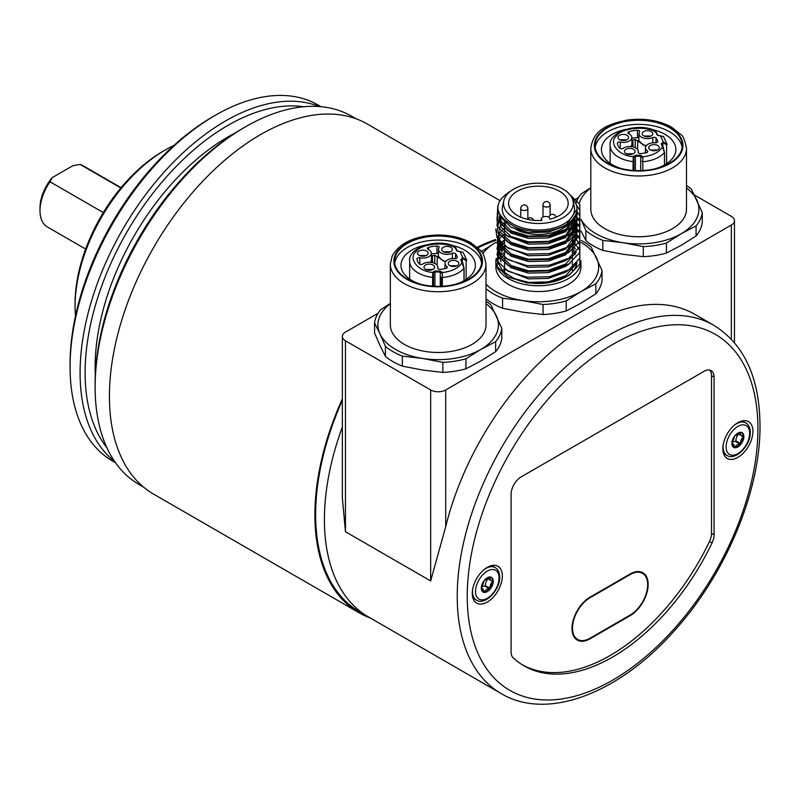 <?xml version="1.0" encoding="UTF-8"?>
<svg xmlns="http://www.w3.org/2000/svg" width="800" height="800" viewBox="0 0 800 800"><rect width="100%" height="100%" fill="white"/><g stroke="black" fill="none" stroke-linecap="round" stroke-linejoin="round"><path stroke-width="1.2" d="M70.07 366.97L70.07 364.08A202 116.62 -60 0 1 212.9 116.68L215.41 115.24A205.54 118.67 120 0 0 70.07 366.97A205.54 118.67 120 0 0 112.64 461.06L115.49 462.71M321.03 106.7L318.18 105.06A205.54 118.67 120 0 0 215.41 115.24M303.72 106.74A202 116.62 120 0 0 158.74 185.96A202 116.62 120 0 0 85.11 372.76A202 116.62 120 0 0 106.87 447.7M114.55 461.36A205.54 118.67 -60 0 1 80.09 372.76A205.54 118.67 -60 0 1 164.33 171.85A205.54 118.67 -60 0 1 319.4 106.56M95.13 387.22L95.13 384.33A209.08 120.72 -60 0 1 242.97 128.26L245.48 126.81A212.63 122.76 120 0 0 95.13 387.22A212.63 122.76 120 0 0 139.17 484.56L143.56 487.1M356.18 118.81L351.79 116.28A212.63 122.76 120 0 0 245.48 126.81M75.08 306.21L75.08 303.31A124.03 71.61 -60 0 1 162.79 151.41L165.29 149.96A127.58 73.66 120 0 0 75.08 306.21A127.58 73.66 120 0 0 75.49 315.92M173.91 145.46A127.58 73.66 120 0 0 165.29 149.96M235.25 132.95A187.82 108.44 120 0 0 95.13 366.97A187.82 108.44 120 0 0 95.33 375.3M370.32 618.02A213.69 123.38 -60 0 1 359.15 612.8L153.67 494.16A213.69 123.38 -60 0 1 109.42 394.6A213.69 123.38 -60 0 1 203.38 180.56A213.69 123.38 -60 0 1 367.36 124.04L499.73 200.47M359.15 612.8A213.69 123.38 -60 0 1 314.9 513.23A213.69 123.38 -60 0 1 342.35 398.83M477.32 247.21A213.69 123.38 -60 0 1 495.74 239.49M342.35 400.34A212.63 122.76 -60 0 0 359.68 611.87L368.45 616.94A212.63 122.76 -60 0 1 324.41 519.6A212.63 122.76 -60 0 1 342.35 427.01A212.63 122.76 -60 0 0 368.45 616.94L501.26 693.62A212.63 122.76 -60 0 1 457.22 596.28A212.63 122.76 -60 0 1 550.04 382.3A212.63 122.76 -60 0 1 713.89 325.33L694.84 314.34A212.63 122.76 -60 0 0 445.7 526.73L430.66 580.94L345.46 531.75L342.35 497.81L342.35 336.44A10.63 6.14 -0 0 0 345.46 340.78L345.46 531.75M472.26 593.38A21.26 12.28 -60 0 1 481.54 571.99A21.26 12.28 -60 0 1 497.92 566.29A21.26 12.28 -60 0 1 502.33 576.02A21.26 12.28 -60 0 1 493.05 597.42A21.26 12.28 -60 0 1 476.66 603.12A21.26 12.28 -60 0 1 472.26 593.38M722.84 448.71A21.26 12.28 -60 0 1 732.12 427.31A21.26 12.28 -60 0 1 748.51 421.62A21.26 12.28 -60 0 1 752.91 431.35A21.26 12.28 -60 0 1 743.63 452.75A21.26 12.28 -60 0 1 727.25 458.44A21.26 12.28 -60 0 1 722.84 448.71M571.99 628.4A25.52 14.73 120 0 0 577.28 640.08A25.52 14.73 120 0 0 590.03 638.81L630.13 615.67A25.52 14.73 120 0 0 646.79 593.18A25.52 14.73 120 0 0 642.88 572.74A25.52 14.73 120 0 0 630.13 574L590.03 597.15A25.52 14.73 120 0 0 571.99 628.4M575.02 638.2A25.52 14.73 120 0 0 575.6 638.29M714.07 534.78A14.18 8.18 -60 0 1 712 543.02A177.19 102.3 -60 0 1 522.9 665.18A177.19 102.3 -60 0 1 513.17 657.81A14.18 8.18 -60 0 1 511.1 651.97L511.1 494.28A14.18 8.18 -60 0 1 521.12 476.92L704.05 371.31A14.18 8.18 -60 0 1 711.05 370.56A14.18 8.18 -60 0 1 714.07 377.1L714.07 534.78L711.52 533.36A14.11 8.15 -60 0 1 709.46 541.56A177.13 102.27 -60 0 1 521.68 664.41M430.66 580.94L430.66 389.97L345.46 340.78M430.66 389.97A10.63 6.14 -0 0 0 445.7 389.97L731.36 225.04A10.63 6.14 -0 0 0 734.48 220.7A10.63 6.14 -0 0 0 731.36 216.36L694.39 195.02M578.58 197.51L574.09 200.11M378.11 313.25L345.46 332.1A10.63 6.14 -0 0 0 342.35 336.44M709.67 370.06A14.11 8.15 -60 0 1 711.52 375.67L711.52 533.36M647.67 584.71A24.81 14.32 120 0 0 642.53 573.35A24.81 14.32 120 0 0 630.13 574.58L590.03 597.73A24.81 14.32 120 0 0 573.83 619.59A24.81 14.32 120 0 0 577.63 639.46A24.81 14.32 120 0 0 590.03 638.23L630.13 615.09A24.81 14.32 120 0 0 647.67 584.71M740.55 432.21L740.43 432.39A8.29 4.79 120 0 0 737.81 433.15M733.42 447.03A8.29 4.79 120 0 0 734.2 447.27L734.77 447.74A8.47 4.89 -60 0 1 731.89 443.64L731.89 443.34A8.47 4.89 -60 0 1 734.77 435.91L735 435.63A8.47 4.89 -60 0 1 740.76 432.3L740.43 432.39M743.23 436.68L743.18 436.75A6.39 3.69 120 0 0 740.55 443.53L740.55 443.6A8.29 4.79 120 0 0 743.23 436.68L743.87 436.73L743.61 436.24A8.29 4.79 120 0 0 741.9 432.78L740.99 432.32A8.47 4.89 -60 0 1 743.87 436.42L743.23 436.03A8.29 4.79 120 0 0 741.71 432.68M740.06 444.21L740.01 444.21A6.39 3.69 120 0 0 734.74 447.25L734.69 447.31A8.29 4.79 120 0 0 740.06 444.21L740.99 444.15L740.55 443.6M734.2 447.24L734.2 447.2A6.39 3.69 120 0 0 734.23 446.67A6.39 3.69 120 0 0 732.94 443.77A6.39 3.69 120 0 0 731.87 443.45M732.03 442.19A6.39 3.69 120 0 0 734.22 436.72M735.28 435.35A6.39 3.69 120 0 0 739.86 432.45M740.54 432.4A6.39 3.69 120 0 0 741.89 435.76A6.39 3.69 120 0 0 743.18 436.03L743.23 436.03M731.97 442.67A6.5 3.75 -60 0 1 735.54 441.5L735.96 440.98A6.5 3.75 -60 0 1 738.64 434.08L738.7 434M489.96 576.89L489.85 577.06A8.29 4.79 120 0 0 487.23 577.82M482.84 591.7A8.29 4.79 120 0 0 483.62 591.94L484.18 592.41A8.47 4.89 -60 0 1 481.3 588.31L481.3 588.01A8.47 4.89 -60 0 1 484.18 580.59L484.41 580.3A8.47 4.89 -60 0 1 490.17 576.98L489.85 577.06M490.35 577.11L490.4 577A8.47 4.89 -60 0 1 493.28 581.09L492.65 580.71A8.29 4.79 120 0 0 491.12 577.35M489.48 588.88L489.42 588.88A6.39 3.69 120 0 0 484.16 591.92L484.11 591.99A8.29 4.79 120 0 0 489.48 588.88L490.17 589.11L489.96 588.28A8.29 4.79 120 0 0 492.65 581.36L493.28 581.4L493.03 580.92A8.29 4.79 120 0 0 491.31 577.45A8.29 4.79 120 0 0 490.41 577.12L491.31 577.45M483.62 591.94L483.62 591.87A6.39 3.69 120 0 0 483.64 591.35A6.39 3.69 120 0 0 482.36 588.44A6.39 3.69 120 0 0 481.28 588.12M481.44 586.87A6.39 3.69 120 0 0 483.64 581.4M484.7 580.02A6.39 3.69 120 0 0 489.27 577.12M489.96 577.07A6.39 3.69 120 0 0 491.31 580.43A6.39 3.69 120 0 0 492.6 580.7L492.65 580.71M492.65 581.36L492.6 581.42A6.39 3.69 120 0 0 489.96 588.21L489.96 588.28M481.39 587.34A6.5 3.75 -60 0 1 484.96 586.17L485.38 585.66A6.5 3.75 -60 0 1 488.05 578.76L488.11 578.68M481.3 588.31L481.31 588.35A8.29 4.79 120 0 0 483.02 591.81A8.29 4.79 120 0 0 483.99 592.16M633.85 170.48L633.94 157A1.42 0.82 180 0 1 635.4 156.21L640.71 156.29A1.42 0.82 180 0 1 641.38 156.4A1.42 0.82 180 0 1 642.09 157.1A0.71 0.58 2.6 0 0 642.09 157.13L642.08 157.33A0.71 0.58 2.6 0 1 642.79 156.8L642.81 170.52M627.13 154.1A5.32 3.07 0 0 0 635.1 151.44A5.32 3.07 0 0 0 632.44 148.78A5.32 3.07 0 0 0 624.47 151.44A5.32 3.07 0 0 0 627.13 154.1M633.28 153.75L626.3 153.75M651.33 150.35A5.32 3.07 0 0 0 659.31 147.69A5.32 3.07 0 0 0 656.65 145.04A5.32 3.07 0 0 0 648.68 147.69A5.32 3.07 0 0 0 651.33 150.35M657.48 150.01L650.5 150.01M638.62 130.48A2.13 1.23 0 0 0 637.44 130.32A21.26 12.28 0 0 0 629.08 131.62A2.13 1.23 0 0 0 627.91 132.73A2.13 1.23 0 0 0 628.69 133.66A8.51 4.91 180 0 1 631.81 137.4A8.51 4.91 180 0 1 620.29 142.06A2.13 1.23 0 0 0 617.41 143.22A2.13 1.23 0 0 0 617.42 143.27A21.26 12.28 0 0 0 619.66 148.1A2.13 1.23 0 0 0 623.2 148.33A8.51 4.91 180 0 1 632.6 146.8A8.51 4.91 180 0 1 638.29 151.38A8.51 4.91 180 0 1 638.2 152.17A2.13 1.23 0 0 0 638.17 152.37A2.13 1.23 0 0 0 640.51 153.57A19.14 11.05 0 0 0 646.56 152.64A2.13 1.23 0 0 0 647.81 151.54A2.13 1.23 0 0 0 647.34 150.75A8.51 4.91 180 0 1 645.49 147.63A8.51 4.91 180 0 1 655.26 142.84A2.13 1.23 0 0 0 657.7 141.64A2.13 1.23 0 0 0 657.69 141.5A19.14 11.05 0 0 0 656.07 138.01A2.13 1.23 0 0 0 655.2 137.45A2.13 1.23 0 0 0 652.81 137.56A8.51 4.91 180 0 1 643.25 137.97A8.51 4.91 180 0 1 639 133.66A8.51 4.91 180 0 1 639.55 131.98A2.13 1.23 0 0 0 639.69 131.56A2.13 1.23 0 0 0 638.62 130.48M638.92 137.66L631.82 137.99M639 133.66L638.85 140.6L643.18 144.99L646.29 145.61M644.85 136.38A5.32 3.07 0 0 0 652.82 133.72A5.32 3.07 0 0 0 650.16 131.06A5.32 3.07 0 0 0 642.19 133.72A5.32 3.07 0 0 0 644.85 136.38M651 136.03L644.02 136.03M620.64 140.12A5.32 3.07 0 0 0 628.62 137.46A5.32 3.07 0 0 0 625.96 134.81A5.32 3.07 0 0 0 617.99 137.46A5.32 3.07 0 0 0 620.64 140.12M626.79 139.78L619.81 139.78M632.2 154.17L627.38 154.17M656.4 150.43L651.58 150.43M632.18 146.73L633.05 144.34L631.9 141.76M649.92 136.45L645.09 136.45M620.89 140.2L625.72 140.2M633.01 170.43L633.22 156.66C618.66 155.94 608.07 142.68 616.57 135.82C621.64 127.91 646.59 125.53 655.79 132.09C655.33 130.38 655.05 130.34 654.95 131.95M633.93 157.25A0.71 0.58 -177.4 0 0 633.22 156.66L635.41 155.22L640.73 155.3L642.79 156.8C650.42 155.96 656.25 153.62 660.28 149.79L662.58 146.72A0.71 0.56 -24.9 0 1 663.22 147L663.22 147A0.71 0.56 -24.9 0 1 663.26 147.19L664.47 152.47L661.2 143.75L663.62 142.1L667.13 144.54L666.6 144.96L663.8 143.08L660.51 135.81M667.12 144.32L663.53 136.54L657.17 135.05L655.79 132.09A0.71 0.56 -24.9 0 1 656.43 132.37L656.43 132.37A0.71 0.56 -24.9 0 1 656.47 132.56L657.69 135.18M631.09 146.58L631.95 144.35L631.81 137.4M642.08 157.37L642.09 157.1A0.71 0.58 2.6 0 1 642.8 156.56M631.76 140.39L635.22 139.49L645.88 146.21M645.39 151.99L644.63 153.07M433.39 286.22L433.47 272.74A1.42 0.82 180 0 1 434.93 271.95L440.24 272.03A1.42 0.82 180 0 1 440.91 272.13A1.42 0.82 180 0 1 441.62 272.84A0.71 0.58 2.6 0 1 441.62 272.84L441.61 273.09A0.71 0.58 2.6 0 1 442.32 272.54L442.35 286.26M426.66 269.83A5.32 3.07 0 0 0 434.63 267.18A5.32 3.07 0 0 0 431.98 264.52A5.32 3.07 0 0 0 424 267.18A5.32 3.07 0 0 0 426.66 269.83M432.81 269.49L425.83 269.49M450.87 266.09A5.32 3.07 0 0 0 458.84 263.43A5.32 3.07 0 0 0 456.18 260.77A5.32 3.07 0 0 0 448.21 263.43A5.32 3.07 0 0 0 450.87 266.09M457.01 265.75L450.03 265.75M438.16 246.22A2.13 1.23 0 0 0 436.97 246.06A21.26 12.28 0 0 0 428.61 247.35A2.13 1.23 0 0 0 427.44 248.47A2.13 1.23 0 0 0 428.22 249.4A8.51 4.91 180 0 1 431.34 253.14A8.51 4.91 180 0 1 419.82 257.79A2.13 1.23 0 0 0 416.95 258.96A2.13 1.23 0 0 0 416.95 259.01A21.26 12.28 0 0 0 419.19 263.84A2.13 1.23 0 0 0 422.74 264.07A8.51 4.91 180 0 1 432.13 262.54A8.51 4.91 180 0 1 437.82 267.12A8.51 4.91 180 0 1 437.73 267.91A2.13 1.23 0 0 0 437.71 268.11A2.13 1.23 0 0 0 440.04 269.31A19.14 11.05 0 0 0 446.09 268.38A2.13 1.23 0 0 0 447.34 267.27A2.13 1.23 0 0 0 446.87 266.49A8.51 4.91 180 0 1 445.02 263.37A8.51 4.91 180 0 1 454.79 258.58A2.13 1.23 0 0 0 457.23 257.38A2.13 1.23 0 0 0 457.22 257.24A19.14 11.05 0 0 0 455.6 253.75A2.13 1.23 0 0 0 454.73 253.19A2.13 1.23 0 0 0 452.34 253.3A8.51 4.91 180 0 1 442.79 253.71A8.51 4.91 180 0 1 438.53 249.4A8.51 4.91 180 0 1 439.08 247.72A2.13 1.23 0 0 0 439.22 247.3A2.13 1.23 0 0 0 438.16 246.22M438.45 253.4L431.35 253.72M438.53 249.4L438.39 256.34L442.71 260.73L445.82 261.35M444.38 252.12A5.32 3.07 0 0 0 452.35 249.46A5.32 3.07 0 0 0 449.7 246.8A5.32 3.07 0 0 0 441.72 249.46A5.32 3.07 0 0 0 444.38 252.12M450.53 251.77L443.55 251.77M420.18 255.86A5.32 3.07 0 0 0 428.15 253.2A5.32 3.07 0 0 0 425.49 250.54A5.32 3.07 0 0 0 417.52 253.2A5.32 3.07 0 0 0 420.18 255.86M426.32 255.52L419.34 255.52M431.73 269.91L426.91 269.91M455.94 266.17L451.11 266.17M431.71 262.46L432.58 260.08L431.43 257.5M449.45 252.19L444.63 252.19M420.42 255.94L425.25 255.94M432.54 286.16L432.75 272.4C418.2 271.68 407.6 258.42 416.11 251.56C421.17 243.65 446.12 241.27 455.32 247.82C454.87 246.12 454.58 246.07 454.48 247.69M433.46 272.99A0.71 0.58 -177.4 0 0 432.75 272.4L434.95 270.96L440.26 271.04L442.32 272.54C449.95 271.7 455.78 269.36 459.82 265.53L462.11 262.46A0.71 0.56 -24.9 0 1 462.75 262.74L462.75 262.74A0.71 0.56 -24.9 0 1 462.8 262.93L464 268.21L460.73 259.49L463.15 257.84L466.66 260.28L466.14 260.7L463.33 258.82L460.04 251.55M466.65 260.06L463.11 252.33L456.7 250.79L455.32 247.82A0.71 0.56 -24.9 0 1 455.96 248.1L455.96 248.1A0.71 0.56 -24.9 0 1 456.01 248.3L457.22 250.92M430.62 262.32L431.48 260.08L431.34 253.14M431.3 256.13L434.76 255.22L445.42 261.95M444.93 267.73L444.16 268.81M504.7 208.56A34.9 20.15 -0 0 0 545.12 223.11A34.9 20.15 -0 0 0 573.04 200.83A34.9 20.15 -0 0 0 572.12 198.13A34.9 20.15 -0 0 0 536.03 183.24A34.9 20.15 -0 0 0 503.79 200.83A34.9 20.15 -0 0 0 504.7 208.56M503.79 200.83L502.55 206.53A36.15 20.87 -0 0 0 503.5 214.53A36.15 20.87 -0 0 0 545.36 229.61A36.15 20.87 -0 0 0 574.28 206.53L573.04 200.83M541.26 218.73A4.47 2.58 -0 0 1 544.54 216.55A4.47 2.58 -0 0 1 549.27 217.49L550.05 219.16A29.77 17.19 -0 0 0 568.18 203.34A29.77 17.19 -0 0 0 567.17 198.89A29.77 17.19 -0 0 0 534.53 186.3A29.77 17.19 -0 0 0 508.64 203.34A29.77 17.19 -0 0 0 509.66 207.79A29.77 17.19 -0 0 0 542.04 220.4L541.26 218.73L541.26 220.45M651.03 235.81A47.84 27.62 0 0 0 686.49 209.13L686.49 148.36A47.84 27.62 180 0 1 651.03 175.04A47.84 27.62 180 0 1 590.8 148.36L590.8 209.13A47.84 27.62 0 0 0 651.03 235.81M625.92 129.34A37.21 21.48 0 0 0 601.44 149.52A37.21 21.48 0 0 0 621.88 168.7M627.36 121.16A43.59 25.17 -0 0 0 595.06 145.47A43.59 25.17 -0 0 0 649.93 169.78A43.59 25.17 -0 0 0 682.23 145.47A43.59 25.17 -0 0 0 627.36 121.16M682.09 147.5A43.59 25.17 -0 0 0 627.36 125.21A43.59 25.17 -0 0 0 595.2 147.5M666.42 253.08L681.25 245.3L696.07 235.96A63.79 36.83 180 0 0 702.26 222.62L702.26 212.59A63.79 36.83 180 0 1 696.07 225.94L681.25 233.72L666.42 243.06L666.42 253.08A63.79 36.83 180 0 1 655.16 255.5A63.79 36.83 180 0 1 643.3 256.66L643.3 246.63L623.05 242.73L602.8 240.37A63.79 36.83 180 0 1 585.88 230.6L585.88 240.62L581.08 231.03M666.42 243.06A63.79 36.83 180 0 1 655.16 245.48A63.79 36.83 180 0 1 643.3 246.63M643.3 256.66L623.05 254.3L602.8 250.39L602.8 240.37M585.88 230.6L581.07 219.48M575.81 203.55A63.79 36.83 180 0 1 581.22 193.87L590.8 187.66M686.49 185.54A63.79 36.83 180 0 1 691.41 189.21L702.26 212.59M696.07 225.94L696.07 235.96M602.8 250.39A63.79 36.83 180 0 1 585.88 240.62M581.09 219.4A60.24 34.78 -0 0 0 623.05 242.73A60.24 34.78 -0 0 0 681.25 233.72A60.24 34.78 -0 0 0 696.84 200.13A60.24 34.78 180 0 0 686.49 187.99M590.8 187.99A60.24 34.78 -0 0 0 579.26 203.29M655.41 168.7A37.21 21.48 0 0 0 675.86 149.52A37.21 21.48 0 0 0 651.38 129.34M390.34 303.73A60.24 34.78 0 0 0 379.99 315.87A60.24 34.78 0 0 0 379.99 333.87L374.56 322.95A63.79 36.83 180 0 1 376.56 316.11A63.79 36.83 180 0 1 380.75 309.61L390.34 303.4M484.39 332.02A47.84 27.62 0 0 0 486.02 324.87L486.02 264.1A47.84 27.62 180 0 1 484.39 271.25A47.84 27.62 180 0 1 431.93 291.49A47.84 27.62 180 0 1 390.34 264.1L390.34 324.87A47.84 27.62 0 0 0 431.93 352.25A47.84 27.62 0 0 0 484.39 332.02M425.45 245.07A37.21 21.48 0 0 0 402.24 259.7A37.21 21.48 0 0 0 400.97 265.26A37.21 21.48 0 0 0 421.41 284.44M454.94 284.44A37.21 21.48 0 0 0 474.12 270.82A37.21 21.48 0 0 0 475.39 265.26A37.21 21.48 0 0 0 450.91 245.07M396.08 254.7A43.59 25.17 0 0 0 394.59 261.21A43.59 25.17 0 0 0 432.49 286.16A43.59 25.17 0 0 0 480.28 267.72A43.59 25.17 0 0 0 481.77 261.21A43.59 25.17 0 0 0 443.87 236.26A43.59 25.17 0 0 0 396.08 254.7M481.63 263.24A43.59 25.17 0 0 0 442.12 240.2A43.59 25.17 0 0 0 396.08 258.75A43.59 25.17 0 0 0 394.73 263.24M486.02 301.28A63.79 36.83 180 0 1 490.94 304.95L501.8 328.33L501.8 338.36A63.79 36.83 180 0 1 499.79 345.2A63.79 36.83 180 0 1 495.6 351.7L495.6 341.68L480.78 349.46L465.95 358.8A63.79 36.83 180 0 1 442.84 362.37L442.84 372.4L422.59 370.04L402.34 366.13L402.34 356.11A63.79 36.83 180 0 1 385.41 346.34L385.41 356.36L379.99 345.44L374.56 332.98L374.56 322.95M501.8 328.33A63.79 36.83 180 0 1 499.79 335.17A63.79 36.83 180 0 1 495.6 341.68M495.6 351.7L480.78 361.04L465.95 368.82L465.95 358.8M442.84 362.37L422.59 358.46L402.34 356.11M385.41 346.34L379.99 333.87A60.24 34.78 0 0 0 422.59 358.46A60.24 34.78 0 0 0 480.78 349.46A60.24 34.78 0 0 0 496.37 315.87A60.24 34.78 0 0 0 486.02 303.73M402.34 366.13A63.79 36.83 180 0 1 385.41 356.36M465.95 368.82A63.79 36.83 180 0 1 442.84 372.4M496.14 258.51A42.53 24.55 -0 0 0 495.89 261.21A42.53 24.55 -0 0 0 497.34 267.57A42.53 24.55 -0 0 0 543.96 285.55A42.53 24.55 -0 0 0 580.94 261.21A42.53 24.55 -0 0 0 580.93 260.73M495.89 261.21L495.89 267A42.53 24.55 -0 0 0 497.34 273.35A42.53 24.55 -0 0 0 543.96 291.34A42.53 24.55 -0 0 0 580.94 267L580.94 261.21M503.41 256.02A52.45 30.28 -0 0 0 501.63 256.99M500.74 257.5A52.45 30.28 -0 0 0 499.92 258.01M499.78 258.09A52.45 30.28 -0 0 0 498.08 259.21M500.51 216.37L501.1 217.79L511.08 227.3L528.36 232.59L548.35 232.13L565.69 225.89L577.04 209.24M571.42 196.8L575.71 203.34A38.63 22.3 180 0 1 577.04 209.13A38.63 22.3 180 0 1 555 229.27A38.63 22.3 180 0 1 514.03 226.43C492.09 213.49 492.53 200.77 515.35 188.26M576.3 263.67L565.77 275.61L548.47 281.88L528.47 282.38L514.03 278.51A38.63 22.3 -0 0 0 553.65 281.7A38.63 22.3 -0 0 0 576.93 262.93M505.53 269.76L528.36 278.89L548.35 278.42L565.69 272.18L570.15 268.95M499.8 253.29L501.1 258.3L511.08 267.81L528.36 273.1L548.35 272.64L565.69 266.4L570.15 263.16M500.27 253.81L501.12 256.02L511.14 265.53L528.47 270.8L548.47 270.3L565.77 264.03L576.3 252.09M505.53 258.19L528.36 267.31L548.35 266.85L565.69 260.61L570.15 257.37M576.45 240.04L575.82 238.3M576.74 238.88L576.26 237.14M575.82 235.99L574.96 234.26M499.8 241.72L501.1 246.73L511.08 256.23L528.36 261.53L548.35 261.06L565.69 254.82L577.04 238.3L576.93 234.25M576.99 237.14L576.74 235.4M576.45 234.25L575.82 232.52M500.27 242.24L501.12 244.45L511.14 253.95L528.47 259.23L548.47 258.73L565.77 252.46L577.04 235.98M576.74 233.09L576.26 231.36M575.82 230.2L574.96 228.47M505.53 246.61L528.36 255.74L548.35 255.27L565.69 249.04L577.04 232.51L576.93 228.46M576.99 231.35L576.74 229.62M576.45 228.46L575.82 226.73M576.74 227.3L576.26 225.57M575.82 224.42L574.96 222.68M501.1 235.16L511.08 244.66L528.36 249.95L548.35 249.49L565.69 243.25L577.04 226.72L576.93 222.67M576.99 225.57L576.74 223.83M576.45 222.68L575.82 220.94M501.1 232.84L511.14 242.38L528.47 247.65L548.47 247.15L565.77 240.89L577.04 224.41M576.74 221.52L576.26 219.78M505.53 235.04L528.36 244.17L548.35 243.7L565.69 237.46L577.04 220.94L576.93 216.89M576.99 219.78L576.74 218.04M576.45 216.89L575.82 215.16M500.27 224.88L501.12 227.09L511.14 236.59L528.47 241.87L548.47 241.37L565.77 235.1L577.04 218.62M576.74 215.73L576.26 214M576.97 211.44L579.83 216.03L579.83 229.33L568.73 240.91L549.51 247.8L527.31 248.28L508.09 242.36L496.99 231.74L499.8 215.23L501.1 223.58L511.08 233.09L528.36 238.38L548.35 237.91L565.69 231.67L577.04 215.15L576.93 211.1M576.99 213.99L576.74 212.26M499.78 215.73L501.12 221.3L511.14 230.8L528.47 236.08L548.47 235.58L565.77 229.31L577.04 212.83M575.27 254.51L574.8 253.66M573.41 251.62L572.26 250.25M502.75 250.36L501.88 251.62M574.24 250.46L572.95 248.73M504.57 249.18L504.57 245.96L503.12 247.57M501.76 249.5L501.23 250.46M500.27 259.6L501.1 261.78M575.27 248.72L574.8 247.87M573.41 245.84L572.26 244.46M502.75 244.57L501.88 245.83M574.24 244.68L572.95 242.94M504.57 240.18L503.12 241.79M501.76 243.72L501.23 244.67M575.27 242.94L574.24 241.2M573.41 240.05L572.26 238.67M500.27 248.03L501.1 250.2M575.27 237.15L574.24 235.42M573.41 234.26L572.26 232.89M574.24 233.1L572.95 231.37M575.27 231.36L574.24 229.63M573.41 228.48L572.26 227.1M574.24 227.32L572.95 225.58M575.27 225.58L574.24 223.84M573.41 222.69L572.26 221.31M574.24 221.53L572.95 219.8M575.27 219.79L574.24 218.06M501.23 218.05L500.48 219.78M500.14 220.94L499.84 222.67M500.7 216.89L500.14 218.62M499.91 219.78L499.78 221.52M500.03 215.63L499.84 216.89M515.91 229.51A33.84 19.54 -0 0 0 568.14 224.25M575.19 254.67A42.53 24.55 -0 0 0 574.47 253.98M504.57 252.13A42.53 24.55 -0 0 0 503.09 253.32M501.38 254.93A42.53 24.55 -0 0 0 500.86 255.47M581.1 242.46A60.24 34.78 180 0 1 596.6 258A60.24 34.78 180 0 1 581.01 291.59A60.24 34.78 180 0 1 522.82 300.59L502.57 298.24L502.57 308.26L522.82 312.17L543.07 314.53L543.07 304.5A63.79 36.83 -0 0 0 566.19 300.93L566.19 310.95L581.01 303.17L595.84 293.83L595.84 283.81A63.79 36.83 -0 0 0 602.03 270.46L602.03 280.49A63.79 36.83 -0 0 1 595.84 293.83M482.85 253.55A60.24 34.78 180 0 1 495.54 242.56M486.02 284.17A60.24 34.78 -0 0 0 522.82 300.59L543.07 304.5M543.07 314.53A63.79 36.83 -0 0 0 566.19 310.95M602.03 270.46L591.18 247.08A63.79 36.83 -0 0 0 581.28 240.5M486.02 288.78A63.79 36.83 -0 0 0 502.57 298.24M486.02 298.8A63.79 36.83 -0 0 0 502.57 308.26M480.99 251.74L495.81 242.4M595.84 283.81L581.01 291.59L566.19 300.93M504.57 245.71L502.75 247.1M501.76 247.95L500.61 249.07M499.8 249.96L496.99 266.46L508.09 277.08L527.31 283L549.51 282.52L568.73 275.63L579.83 264.05L579.83 250.75L576.97 246.16M576.31 245.38L575.59 244.6M574.8 243.8L573.33 242.47M504.57 239.92L502.75 241.31M501.76 242.17L500.61 243.28M499.8 244.17L496.99 260.68L508.09 271.29L527.31 277.22L549.51 276.73L568.73 269.84L579.83 258.26L579.83 244.97L576.97 240.38M576.31 239.59L575.59 238.81M574.8 238.01L573.33 236.68M504.57 234.14L502.75 235.53M501.76 236.38L500.61 237.49M499.8 238.38L496.99 254.89L508.09 265.5L527.31 271.43L549.51 270.95L568.73 264.06L579.83 252.48L579.83 239.18L576.97 234.59M576.31 233.81L575.59 233.03M574.8 232.22L573.33 230.89M504.57 228.35L502.75 229.74M501.76 230.59L500.61 231.71M499.8 232.6L496.99 249.1L508.09 259.72L527.31 265.64L549.51 265.16L568.73 258.27L579.83 246.69L579.83 233.39L576.97 228.8M576.31 228.02L575.59 227.24M574.8 226.44L573.33 225.11M504.57 226.03L504.57 222.56L502.75 223.95M501.76 224.81L500.61 225.92M499.8 226.81L496.99 243.31L508.09 253.93L527.31 259.86L549.51 259.37L568.73 252.48L579.83 240.9L579.83 227.61L576.97 223.01M576.31 222.23L575.59 221.45M574.8 220.65L573.33 219.32M495.75 228.98L496.99 237.53L508.09 248.14L527.31 254.07L549.51 253.59L568.73 246.7L579.83 235.12L579.83 221.82L576.97 217.23M576.31 216.45L575.59 215.67M498.23 211.48L496.99 225.95L508.09 236.57L527.31 242.49L549.51 242.01L568.73 235.12L579.83 223.54L579.83 210.24L576.34 204.91M497.8 206.35L496.99 220.17L508.09 230.78L527.31 236.71L549.51 236.23L568.73 229.34L579.83 217.76L579.83 204.46L567.32 192.05M514.03 278.51L503 271.46L497.96 262.42M575.19 248.88A42.53 24.55 -0 0 0 574.47 248.19M477.95 247.77A212.63 122.76 -60 0 1 495.78 240.37M103.33 212.56L50.02 181.79L52.22 177.63A31.89 18.41 -60 0 0 40 207.83L40 210.72A35.44 20.46 120 0 0 47.34 226.95L85.64 249.06M50.02 181.79A35.44 20.46 120 0 0 40 210.72M121.07 187.68L82.78 165.57A35.44 20.46 120 0 0 80.09 164.43L120.84 187.95M52.22 177.63L72.88 165.7L80.09 164.43M589.52 638.52L590.03 638.81M629.62 615.38L630.13 615.67M467.25 596.28A205.54 118.67 120 0 0 612.59 680.19A205.54 118.67 120 0 0 757.92 428.46A205.54 118.67 120 0 0 612.59 344.54A205.54 118.67 120 0 0 467.25 596.28M731.36 339.17L731.36 225.04M445.7 389.97L445.7 526.73M709.46 541.56L712 543.02M711.52 375.67L714.07 377.1M630.13 574.58L629.62 574.29M734.22 446.94L734.74 447.25M723.5 453.42L726.98 455.43A18.78 10.84 -60 0 1 723.09 446.83A18.78 10.84 -60 0 1 723.22 444.6M726.1 446.83A16.66 9.62 120 0 0 737.88 453.63A16.66 9.62 120 0 0 749.65 433.23A16.66 9.62 120 0 0 737.88 426.43A16.66 9.62 120 0 0 726.1 446.83M738.64 434.08L743.18 436.75M735.96 440.98L740.55 443.53M735.54 441.5L740.01 444.21M734.51 425.06A18.78 10.84 -60 0 1 745.76 422.9C748.71 424.69 750.21 427.85 750.28 432.36C750.79 445.36 735.2 461.24 726.98 455.43M743.87 436.73A8.47 4.89 -60 0 1 740.99 444.15M740.76 444.43A8.47 4.89 -60 0 1 735 447.76M735.07 447.53A8.29 4.79 120 0 0 740.43 444.44M740.93 443.81A8.29 4.79 120 0 0 743.61 436.91M741.9 432.78A8.29 4.79 120 0 0 741 432.44M731.9 443.69A8.29 4.79 120 0 0 733.61 447.14A8.29 4.79 120 0 0 734.57 447.48M483.64 591.61L484.16 591.92M472.92 598.09L476.4 600.1A18.78 10.84 -60 0 1 472.51 591.5A18.78 10.84 -60 0 1 472.64 589.27M475.52 591.5A16.66 9.62 120 0 0 487.29 598.3A16.66 9.62 120 0 0 499.07 577.9A16.66 9.62 120 0 0 487.29 571.1A16.66 9.62 120 0 0 475.52 591.5M488.05 578.76L492.6 581.42M485.38 585.66L489.96 588.21M484.96 586.17L489.42 588.88M483.92 569.73A18.78 10.84 -60 0 1 495.18 567.57C498.12 569.37 499.63 572.52 499.69 577.04C500.21 590.03 484.62 605.92 476.4 600.1M493.28 581.4A8.47 4.89 -60 0 1 490.4 588.82M490.17 589.11A8.47 4.89 -60 0 1 484.41 592.43M484.49 592.2A8.29 4.79 120 0 0 489.85 589.11M490.35 588.49A8.29 4.79 120 0 0 493.03 581.58M664.47 164.99L664.47 152.47A28.53 16.47 180 0 1 663.35 153.71A28.53 16.47 180 0 1 642.81 161.76L642 161.36M633.85 161.23L633.01 161.62A28.53 16.47 180 0 1 610.12 145.47L610.12 163.32M637.44 130.32L637.45 137.35M652.88 142.82L652.81 137.56M640.73 155.3L640.71 170.61M633.23 156.41A0.71 0.58 -177.4 0 1 633.94 157L633.94 170.49M635.41 155.22L635.4 170.57M664.51 164.97L664.51 152.4M657.17 135.05A0.71 0.56 -24.9 0 1 657.85 135.53M663.1 146.84L661.89 144.22A0.71 0.56 155.1 0 0 661.2 143.75M664.54 164.95L664.54 152.3L661.84 144.01A1.42 0.82 180 0 1 661.84 144.01A1.42 0.82 180 0 1 662.89 143.22L662.71 142.24M663.8 143.08L662.89 143.22L662.89 146.28M620.29 142.06L620.24 148.52M629.08 131.62L629.1 133.87M656.07 138.01L655.98 142.83M647.32 152.3L647.34 150.75M637.76 140.68L637.57 149.46M666.6 163.7L666.6 144.96M635.26 147.68L635.22 139.49M632.92 139.84L632.94 143.59M464 280.73L464 268.21A28.53 16.47 180 0 1 462.88 269.45A28.53 16.47 180 0 1 442.35 277.5L441.53 277.1L441.54 286.3L441.53 277.1M433.39 276.96L432.54 277.36A28.53 16.47 180 0 1 409.65 261.21L409.65 279.05M436.97 246.06L436.98 253.09M452.41 258.56L452.34 253.3M440.26 271.04L440.24 286.35M432.77 272.15A0.71 0.58 -177.4 0 1 433.47 272.74L433.47 286.23M434.95 270.96L434.93 286.31M462.63 262.58L461.42 259.96A0.71 0.56 155.1 0 0 461.38 259.77L464.07 268.04L464.07 280.69L464.04 268.14M456.7 250.79A0.71 0.56 -24.9 0 1 457.38 251.26M441.61 273.07L441.62 272.84A0.71 0.58 2.6 0 1 442.33 272.3M463.33 258.82L462.42 258.96A1.42 0.82 180 0 0 461.37 259.75L461.38 259.77A0.71 0.56 155.1 0 0 460.73 259.49M462.42 262.02L462.24 257.98M419.82 257.79L419.78 264.26M428.61 247.35L428.63 249.61M455.6 253.75L455.51 258.57M446.85 268.04L446.87 266.49M437.29 256.42L437.11 265.2M466.14 279.44L466.14 260.7M434.79 263.42L434.76 255.22M432.45 255.58L432.48 259.33M527.73 207.95A3.54 2.05 180 0 1 527.85 208.48A3.54 2.05 180 0 1 525.22 210.45A3.54 2.05 180 0 1 520.88 209.01A3.54 2.05 180 0 1 520.76 208.48L520.76 217.18M549.98 204.51A3.54 2.05 180 0 1 550.1 205.03A3.54 2.05 180 0 1 547.47 207.01A3.54 2.05 180 0 1 543.13 205.56A3.54 2.05 180 0 1 543.01 205.03L543.01 216.98M650.11 170.17A44.3 25.57 0 0 0 681.43 138.85A44.3 25.57 0 0 0 627.18 120.77A44.3 25.57 0 0 0 595.86 152.09A44.3 25.57 0 0 0 650.11 170.17M480.97 267.83A44.3 25.57 0 0 0 449.64 236.51A44.3 25.57 0 0 0 395.39 254.59A44.3 25.57 0 0 0 426.71 285.91A44.3 25.57 0 0 0 480.97 267.83M504.39 268.68A38.1 21.99 -0 0 0 502.61 271.06M713.89 325.33C744.27 344.32 759.64 377.73 760 425.56C760.57 490.66 726.2 573.1 675.24 629.76C619.93 693.03 547.66 721.32 501.26 693.62M734.48 220.7L734.48 342.64M642.53 573.35L639.54 571.63M577.63 639.46L574.64 637.74M732.94 443.77L731.94 443.16M741.89 435.76L738.52 433.91M742.28 420.89L745.76 422.9M734.68 436.08L731.95 443.11M740.49 432.4L735.11 435.54M731.95 443.72L733.61 447.14M482.36 588.44L481.35 587.84M491.31 580.43L487.93 578.58M491.7 565.56L495.18 567.57M484.1 580.75L481.36 587.79M489.91 577.08L484.53 580.22M481.36 588.39L483.02 591.81M633.05 144.34L633.1 146.92M610.12 145.47C608.02 132.41 637.31 121.72 655.22 130.76L657.81 135.33L663.52 136.55M638.29 151.38L638.32 152.8M645.49 147.63L645.37 152.92M432.58 260.08L432.63 262.65M409.65 261.21C407.56 248.15 436.84 237.46 454.75 246.49L457.34 251.07L463.06 252.29M437.82 267.12L437.85 268.54M445.02 263.37L444.91 268.66M520.76 208.48A3.54 3.54 0 0 1 524.31 204.93A3.54 3.54 0 0 1 527.85 208.48L527.85 218.73M543.01 205.03A3.54 3.54 0 0 1 546.56 201.49A3.54 3.54 0 0 1 550.1 205.03L550.1 215.29M571.15 225.03L572.24 220.6L572.26 224.07M505.68 225.03L505.06 223.03M533.66 220.31A3.54 3.54 0 0 0 527.36 219.3M556 217.21A3.54 3.54 0 0 0 549.02 217.31M686.49 148.36C684.85 140.08 683 135.49 680.93 134.59L671.37 127C658.4 120.13 643.5 117.85 626.64 120.16C608.34 124.39 593.54 129.01 590.8 148.36M486.02 264.1C484.38 255.82 482.53 251.23 480.46 250.32L470.9 242.74C461.68 237.68 450.83 235.1 438.36 234.99C415.42 235.57 400.02 242.57 392.18 255.99L390.34 264.1M504.57 228.6L504.57 231.82M504.57 234.39L504.57 237.61M504.57 240.17L504.57 243.39M504.57 251.75L504.57 254.97M504.57 257.53L504.57 260.75M504.57 263.32L504.57 266.54M504.57 268.85L504.57 272.91M572.26 226.38L572.26 229.85M572.26 232.17L572.26 235.64M572.26 237.95L572.26 241.43M572.26 243.74L572.26 247.21M572.26 249.53L572.26 253M572.26 255.31L572.26 258.79M572.26 261.1L572.26 264.57M572.26 266.89L572.26 270.36"/></g></svg>
